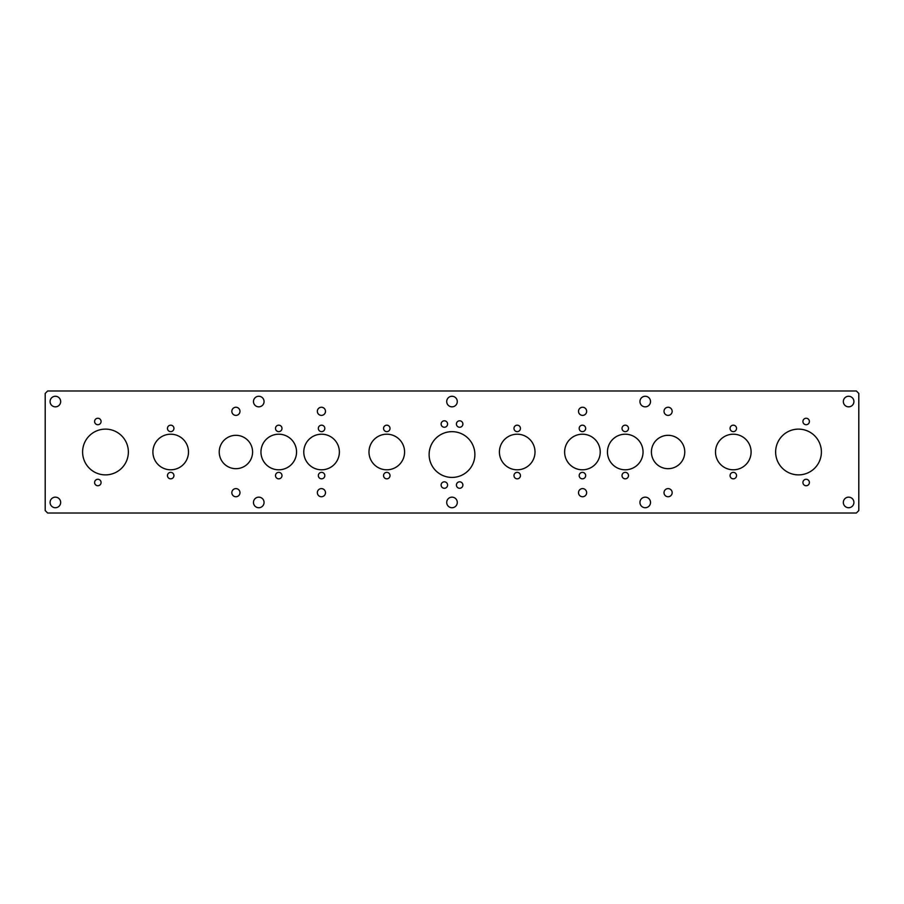 <?xml version="1.0" encoding="UTF-8"?>
<svg xmlns="http://www.w3.org/2000/svg" width="904" height="904" viewBox="0 0 904 904"><rect width="100%" height="100%" fill="white"/><g stroke="black" fill="none" stroke-linecap="round" stroke-linejoin="round"><path stroke-width="1.36" d="M317.349 411.32A4.068 4.068 0 0 0 321.417 415.388A4.068 4.068 0 0 0 325.485 411.32A4.068 4.068 0 0 0 321.417 407.252A4.068 4.068 0 0 0 317.349 411.32M317.349 492.68A4.068 4.068 0 0 0 321.417 496.748A4.068 4.068 0 0 0 325.485 492.68A4.068 4.068 0 0 0 321.417 488.612A4.068 4.068 0 0 0 317.349 492.68M578.515 492.68A4.068 4.068 0 0 0 582.583 496.748A4.068 4.068 0 0 0 586.651 492.68A4.068 4.068 0 0 0 582.583 488.612A4.068 4.068 0 0 0 578.515 492.68M578.515 411.32A4.068 4.068 0 0 0 582.583 415.388A4.068 4.068 0 0 0 586.651 411.32A4.068 4.068 0 0 0 582.583 407.252A4.068 4.068 0 0 0 578.515 411.32M231.842 492.68A4.068 4.068 0 0 0 235.91 496.748A4.068 4.068 0 0 0 239.978 492.68A4.068 4.068 0 0 0 235.91 488.612A4.068 4.068 0 0 0 231.842 492.68M231.842 411.32A4.068 4.068 0 0 0 235.91 415.388A4.068 4.068 0 0 0 239.978 411.32A4.068 4.068 0 0 0 235.91 407.252A4.068 4.068 0 0 0 231.842 411.32M253.482 502.443A5.288 5.288 0 0 0 258.77 507.732A5.288 5.288 0 0 0 264.058 502.443A5.288 5.288 0 0 0 258.77 497.155A5.288 5.288 0 0 0 253.482 502.443M50.082 502.443A5.288 5.288 0 0 0 55.37 507.732A5.288 5.288 0 0 0 60.658 502.443A5.288 5.288 0 0 0 55.37 497.155A5.288 5.288 0 0 0 50.082 502.443M253.482 401.557A5.288 5.288 0 0 0 258.77 406.845A5.288 5.288 0 0 0 264.058 401.557A5.288 5.288 0 0 0 258.77 396.268A5.288 5.288 0 0 0 253.482 401.557M50.082 401.557A5.288 5.288 0 0 0 55.37 406.845A5.288 5.288 0 0 0 60.658 401.557A5.288 5.288 0 0 0 55.37 396.268A5.288 5.288 0 0 0 50.082 401.557M173.93 428.406A3.232 3.232 0 0 1 170.698 431.637A3.232 3.232 0 0 1 167.466 428.406A3.232 3.232 0 0 1 170.698 425.174A3.232 3.232 0 0 1 173.93 428.406M173.93 475.594A3.232 3.232 0 0 1 170.698 478.826A3.232 3.232 0 0 1 167.466 475.594A3.232 3.232 0 0 1 170.698 472.363A3.232 3.232 0 0 1 173.93 475.594M101.078 482.51A3.232 3.232 0 0 1 97.835 485.742A3.232 3.232 0 0 1 94.604 482.51A3.232 3.232 0 0 1 97.835 479.278A3.232 3.232 0 0 1 101.078 482.51M101.078 421.49A3.232 3.232 0 0 1 97.835 424.722A3.232 3.232 0 0 1 94.604 421.49A3.232 3.232 0 0 1 97.835 418.258A3.232 3.232 0 0 1 101.078 421.49M281.98 428.406A3.232 3.232 0 0 1 278.748 431.637A3.232 3.232 0 0 1 275.505 428.406A3.232 3.232 0 0 1 278.748 425.174A3.232 3.232 0 0 1 281.98 428.406M281.98 475.594A3.232 3.232 0 0 1 278.748 478.826A3.232 3.232 0 0 1 275.505 475.594A3.232 3.232 0 0 1 278.748 472.363A3.232 3.232 0 0 1 281.98 475.594M324.818 428.406A3.232 3.232 0 0 1 321.575 431.637A3.232 3.232 0 0 1 318.344 428.406A3.232 3.232 0 0 1 321.575 425.174A3.232 3.232 0 0 1 324.818 428.406M324.818 475.594A3.232 3.232 0 0 1 321.575 478.826A3.232 3.232 0 0 1 318.344 475.594A3.232 3.232 0 0 1 321.575 472.363A3.232 3.232 0 0 1 324.818 475.594M390.019 428.406A3.232 3.232 0 0 1 386.788 431.637A3.232 3.232 0 0 1 383.556 428.406A3.232 3.232 0 0 1 386.788 425.174A3.232 3.232 0 0 1 390.019 428.406M390.019 475.594A3.232 3.232 0 0 1 386.788 478.826A3.232 3.232 0 0 1 383.556 475.594A3.232 3.232 0 0 1 386.788 472.363A3.232 3.232 0 0 1 390.019 475.594M447.582 424.032A3.232 3.232 0 0 1 444.35 427.264A3.232 3.232 0 0 1 441.118 424.032A3.232 3.232 0 0 1 444.35 420.801A3.232 3.232 0 0 1 447.582 424.032M447.582 485.052A3.232 3.232 0 0 1 444.35 488.284A3.232 3.232 0 0 1 441.118 485.052A3.232 3.232 0 0 1 444.35 481.821A3.232 3.232 0 0 1 447.582 485.052M82.603 452A22.882 22.882 0 0 0 105.485 474.882A22.882 22.882 0 0 0 128.368 452A22.882 22.882 0 0 0 105.485 429.117A22.882 22.882 0 0 0 82.603 452M152.9 452A17.797 17.797 0 0 0 170.698 469.797A17.797 17.797 0 0 0 188.495 452A17.797 17.797 0 0 0 170.698 434.202A17.797 17.797 0 0 0 152.9 452M219.231 452A16.679 16.679 0 0 0 235.91 468.679A16.679 16.679 0 0 0 252.589 452A16.679 16.679 0 0 0 235.91 435.321A16.679 16.679 0 0 0 219.231 452M260.951 452A17.797 17.797 0 0 0 278.748 469.797A17.797 17.797 0 0 0 296.546 452A17.797 17.797 0 0 0 278.748 434.202A17.797 17.797 0 0 0 260.951 452M303.778 452A17.797 17.797 0 0 0 321.575 469.797A17.797 17.797 0 0 0 339.373 452A17.797 17.797 0 0 0 321.575 434.202A17.797 17.797 0 0 0 303.778 452M368.99 452A17.797 17.797 0 0 0 386.788 469.797A17.797 17.797 0 0 0 404.585 452A17.797 17.797 0 0 0 386.788 434.202A17.797 17.797 0 0 0 368.99 452M672.158 492.68A4.068 4.068 0 0 1 668.09 496.748A4.068 4.068 0 0 1 664.022 492.68A4.068 4.068 0 0 1 668.09 488.612A4.068 4.068 0 0 1 672.158 492.68M672.158 411.32A4.068 4.068 0 0 1 668.09 415.388A4.068 4.068 0 0 1 664.022 411.32A4.068 4.068 0 0 1 668.09 407.252A4.068 4.068 0 0 1 672.158 411.32M457.288 502.443A5.288 5.288 0 0 1 452 507.732A5.288 5.288 0 0 1 446.712 502.443A5.288 5.288 0 0 1 452 497.155A5.288 5.288 0 0 1 457.288 502.443M457.288 401.557A5.288 5.288 0 0 1 452 406.845A5.288 5.288 0 0 1 446.712 401.557A5.288 5.288 0 0 1 452 396.268A5.288 5.288 0 0 1 457.288 401.557M650.518 502.443A5.288 5.288 0 0 1 645.23 507.732A5.288 5.288 0 0 1 639.942 502.443A5.288 5.288 0 0 1 645.23 497.155A5.288 5.288 0 0 1 650.518 502.443M853.918 502.443A5.288 5.288 0 0 1 848.63 507.732A5.288 5.288 0 0 1 843.342 502.443A5.288 5.288 0 0 1 848.63 497.155A5.288 5.288 0 0 1 853.918 502.443M650.518 401.557A5.288 5.288 0 0 1 645.23 406.845A5.288 5.288 0 0 1 639.942 401.557A5.288 5.288 0 0 1 645.23 396.268A5.288 5.288 0 0 1 650.518 401.557M853.918 401.557A5.288 5.288 0 0 1 848.63 406.845A5.288 5.288 0 0 1 843.342 401.557A5.288 5.288 0 0 1 848.63 396.268A5.288 5.288 0 0 1 853.918 401.557M736.534 428.406A3.232 3.232 0 0 1 733.302 431.637A3.232 3.232 0 0 1 730.07 428.406A3.232 3.232 0 0 1 733.302 425.174A3.232 3.232 0 0 1 736.534 428.406M736.534 475.594A3.232 3.232 0 0 1 733.302 478.826A3.232 3.232 0 0 1 730.07 475.594A3.232 3.232 0 0 1 733.302 472.363A3.232 3.232 0 0 1 736.534 475.594M809.396 482.51A3.232 3.232 0 0 1 806.165 485.742A3.232 3.232 0 0 1 802.921 482.51A3.232 3.232 0 0 1 806.165 479.278A3.232 3.232 0 0 1 809.396 482.51M809.396 421.49A3.232 3.232 0 0 1 806.165 424.722A3.232 3.232 0 0 1 802.921 421.49A3.232 3.232 0 0 1 806.165 418.258A3.232 3.232 0 0 1 809.396 421.49M628.495 428.406A3.232 3.232 0 0 1 625.252 431.637A3.232 3.232 0 0 1 622.02 428.406A3.232 3.232 0 0 1 625.252 425.174A3.232 3.232 0 0 1 628.495 428.406M628.495 475.594A3.232 3.232 0 0 1 625.252 478.826A3.232 3.232 0 0 1 622.02 475.594A3.232 3.232 0 0 1 625.252 472.363A3.232 3.232 0 0 1 628.495 475.594M585.656 428.406A3.232 3.232 0 0 1 582.425 431.637A3.232 3.232 0 0 1 579.181 428.406A3.232 3.232 0 0 1 582.425 425.174A3.232 3.232 0 0 1 585.656 428.406M585.656 475.594A3.232 3.232 0 0 1 582.425 478.826A3.232 3.232 0 0 1 579.181 475.594A3.232 3.232 0 0 1 582.425 472.363A3.232 3.232 0 0 1 585.656 475.594M520.444 428.406A3.232 3.232 0 0 1 517.212 431.637A3.232 3.232 0 0 1 513.981 428.406A3.232 3.232 0 0 1 517.212 425.174A3.232 3.232 0 0 1 520.444 428.406M520.444 475.594A3.232 3.232 0 0 1 517.212 478.826A3.232 3.232 0 0 1 513.981 475.594A3.232 3.232 0 0 1 517.212 472.363A3.232 3.232 0 0 1 520.444 475.594M462.882 424.032A3.232 3.232 0 0 1 459.65 427.264A3.232 3.232 0 0 1 456.418 424.032A3.232 3.232 0 0 1 459.65 420.801A3.232 3.232 0 0 1 462.882 424.032M462.882 485.052A3.232 3.232 0 0 1 459.65 488.284A3.232 3.232 0 0 1 456.418 485.052A3.232 3.232 0 0 1 459.65 481.821A3.232 3.232 0 0 1 462.882 485.052M821.397 452A22.882 22.882 0 0 1 798.514 474.882A22.882 22.882 0 0 1 775.632 452A22.882 22.882 0 0 1 798.514 429.117A22.882 22.882 0 0 1 821.397 452M751.1 452A17.797 17.797 0 0 1 733.302 469.797A17.797 17.797 0 0 1 715.505 452A17.797 17.797 0 0 1 733.302 434.202A17.797 17.797 0 0 1 751.1 452M684.769 452A16.679 16.679 0 0 1 668.09 468.679A16.679 16.679 0 0 1 651.411 452A16.679 16.679 0 0 1 668.09 435.321A16.679 16.679 0 0 1 684.769 452M643.049 452A17.797 17.797 0 0 1 625.252 469.797A17.797 17.797 0 0 1 607.454 452A17.797 17.797 0 0 1 625.252 434.202A17.797 17.797 0 0 1 643.049 452M600.222 452A17.797 17.797 0 0 1 582.425 469.797A17.797 17.797 0 0 1 564.627 452A17.797 17.797 0 0 1 582.425 434.202A17.797 17.797 0 0 1 600.222 452M535.01 452A17.797 17.797 0 0 1 517.212 469.797A17.797 17.797 0 0 1 499.415 452A17.797 17.797 0 0 1 517.212 434.202A17.797 17.797 0 0 1 535.01 452M474.882 454.542A22.882 22.882 0 0 1 452 477.425A22.882 22.882 0 0 1 429.117 454.542A22.882 22.882 0 0 1 452 431.66A22.882 22.882 0 0 1 474.882 454.542M45.2 393.421L45.2 510.579L47.641 513.02L856.359 513.02L858.8 510.579L858.8 393.421L856.359 390.98L47.641 390.98L45.2 393.421"/></g></svg>
